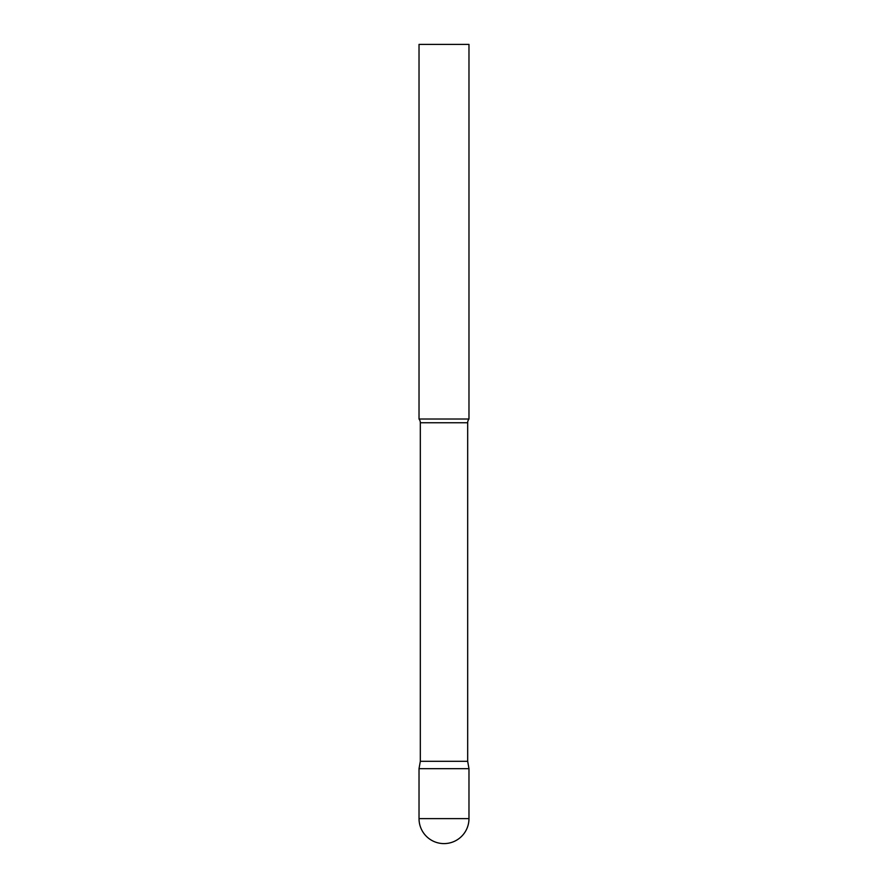 <?xml version="1.0" encoding="UTF-8"?>
<svg xmlns="http://www.w3.org/2000/svg" width="888" height="888" viewBox="0 0 888 888"><rect width="100%" height="100%" fill="white"/><g stroke="black" fill="none" stroke-linecap="round" stroke-linejoin="round"><path stroke-width="1.33" d="M419.025 818.625L419.025 768.675L420.324 761.305L467.676 761.305L468.975 768.675L419.025 768.675L468.975 768.675L468.975 818.625A24.975 24.975 0 0 1 444 843.6A24.975 24.975 0 0 1 419.025 818.625L468.975 818.625M467.676 761.305L467.676 422.755A5.994 5.994 0 0 1 468.975 419.025L468.975 44.4L419.025 44.4L419.025 419.025A5.994 5.994 0 0 1 420.324 422.755L467.676 422.755M420.324 761.305L420.324 422.755M419.025 419.025L468.975 419.025"/></g></svg>

